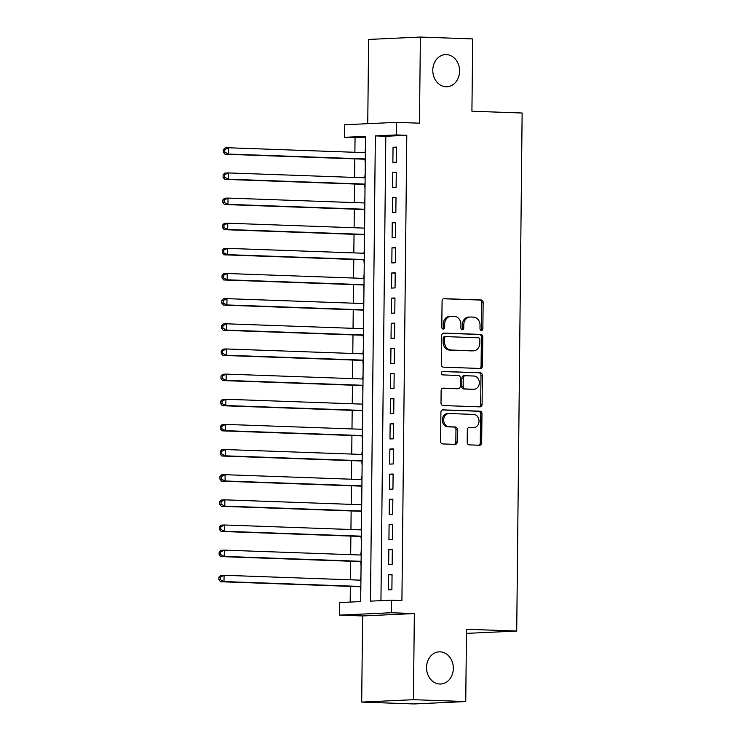 <?xml version="1.0" encoding="UTF-8"?>
<svg xmlns="http://www.w3.org/2000/svg" width="741" height="741" viewBox="0 0 741 741"><rect width="100%" height="100%" fill="white"/><g stroke="black" fill="none" stroke-linecap="round" stroke-linejoin="round"><path stroke-width="1.11" d="M481.409 330.43A1.732 1.436 87.4 0 0 482.863 328.754L483.141 302.523A2.473 2.056 87.4 0 0 481.113 299.985L444.146 298.66A2.473 2.056 87.4 0 0 442.071 301.059L441.793 327.281A1.732 1.436 87.4 0 0 444.674 327.383L444.702 323.993A7.901 6.567 87.4 0 1 450.917 316.333A7.901 6.567 87.4 0 1 451.362 316.324L454.437 316.435A7.901 6.567 87.4 0 1 460.93 324.567L460.893 327.967A1.732 1.436 87.4 0 0 463.764 328.068L463.801 324.669A7.901 6.567 87.4 0 1 470.007 317.009A7.901 6.567 87.4 0 1 470.461 317.009L473.536 317.12A7.901 6.567 87.4 0 1 480.029 325.253L479.992 328.652A1.732 1.436 87.4 0 0 481.409 330.43M480.798 330.236A1.732 1.436 87.4 0 0 481.465 328.819L481.743 302.587A2.473 2.056 87.4 0 0 479.714 300.049L443.526 298.753M442.599 328.874A1.732 1.436 87.4 0 0 443.275 327.448L443.303 324.058L444.702 323.993M461.699 329.56A1.732 1.436 87.4 0 0 462.375 328.133L462.403 324.734L463.801 324.669M440.108 651.839A16.107 13.384 87.4 0 0 439.191 651.848A16.107 13.384 87.4 0 0 426.547 668.002A16.107 13.384 87.4 0 0 439.765 684.026A16.107 13.384 87.4 0 0 440.682 684.026A16.107 13.384 87.4 0 0 453.325 667.863A16.107 13.384 87.4 0 0 440.108 651.839M446.36 54.584A16.107 13.384 87.4 0 0 445.443 54.584A16.107 13.384 87.4 0 0 432.8 70.747A16.107 13.384 87.4 0 0 446.017 86.771A16.107 13.384 87.4 0 0 446.934 86.771A16.107 13.384 87.4 0 0 459.577 70.608A16.107 13.384 87.4 0 0 446.36 54.584M467.191 442.331A2.473 2.056 87.4 0 0 469.22 444.878L479.594 445.248A2.473 2.056 87.4 0 0 481.669 442.849L481.974 413.728A2.473 2.056 87.4 0 0 479.946 411.181L442.988 409.866A2.473 2.056 87.4 0 0 440.904 412.255L440.599 441.386A2.473 2.056 87.4 0 0 442.627 443.924L455.159 444.378A2.473 2.056 87.4 0 0 457.234 441.979L457.364 429.511A2.473 2.056 87.4 0 0 455.335 426.973L449.129 426.751A6.604 5.493 87.4 0 1 443.702 420.175A6.604 5.493 87.4 0 1 448.889 413.543A6.604 5.493 87.4 0 1 449.259 413.543L473.601 414.414A6.604 5.493 87.4 0 1 479.019 420.99A6.604 5.493 87.4 0 1 473.832 427.622A6.604 5.493 87.4 0 1 473.462 427.622L469.405 427.474A2.473 2.056 87.4 0 0 467.321 429.873L467.191 442.331M391.461 600.164L391.331 612.742L339.582 615.123L339.711 602.553L360.691 601.581L365.563 136.353L344.584 137.317L344.713 124.747L396.463 122.358L396.333 134.936L375.354 135.899L370.481 601.136L391.461 600.164L401.918 600.534L406.79 135.307L396.333 134.936M396.463 122.358L419.48 123.182L420.379 37.05L472.684 38.921L471.924 111.224L522.136 113.012L516.718 631.054L466.506 629.266L465.746 701.56L413.441 699.689L414.339 613.557L391.331 612.742M480.4 368.481A2.473 2.056 87.4 0 0 482.474 366.082L482.78 336.96A2.473 2.056 87.4 0 0 480.752 334.413L443.785 333.098A2.473 2.056 87.4 0 0 441.71 335.488L441.404 364.618A2.473 2.056 87.4 0 0 443.433 367.156L480.4 368.481M482.382 375.344L482.076 404.466A2.473 2.056 87.4 0 1 479.992 406.865L443.025 405.54A2.473 2.056 87.4 0 1 441.006 403.002L441.136 390.535A2.473 2.056 87.4 0 1 443.211 388.136L458.207 388.673A2.473 2.056 87.4 0 0 460.281 386.283L460.374 378.012A2.473 2.056 87.4 0 0 458.346 375.474L442.738 374.909A1.732 1.436 87.4 0 1 442.766 371.454L480.353 372.797A2.473 2.056 87.4 0 1 482.382 375.344L480.983 375.409L480.677 404.53L482.076 404.466M465.746 701.56L413.997 703.95L361.691 702.079L413.441 699.689M420.379 37.05L368.629 39.44L367.749 123.682M360.552 580.166L360.96 576.063M360.478 586.742L360.802 591.123M360.811 555.018L361.219 550.915M360.747 561.595L361.062 565.976M361.071 529.871L361.488 525.767M361.006 536.447L361.33 540.828M361.339 504.723L361.747 500.62M361.265 511.299L361.589 515.68M361.599 479.575L362.016 475.472M361.534 486.152L361.858 490.533M361.867 454.428L362.275 450.324M361.793 461.004L362.117 465.385M362.127 429.28L362.544 425.177M362.062 435.856L362.386 440.237M362.395 404.132L362.803 400.029M362.321 410.709L362.645 415.09M362.655 378.984L363.062 374.881M362.59 385.561L362.905 389.942M362.914 353.837L363.331 349.733M362.849 360.413L363.173 364.794M363.183 328.689L363.59 324.586M363.109 335.265L363.433 339.647M363.442 303.541L363.859 299.438M363.377 310.118L363.701 314.499M363.711 278.394L364.118 274.29M363.636 284.97L363.961 289.351M363.97 253.246L364.387 249.143M363.905 259.822L364.229 264.204M364.239 228.098L364.646 223.995M364.164 234.675L364.489 239.056M364.498 202.951L364.905 198.847M364.433 209.527L364.748 213.908M364.757 177.803L365.174 173.7M364.692 184.379L365.017 188.76M396.379 162.177L396.537 147.089L393.036 147.255L392.878 162.344L396.379 162.177M396.111 187.325L396.268 172.236L392.776 172.403L392.619 187.492L396.111 187.325M395.851 212.472L396.009 197.384L392.508 197.551L392.35 212.639L395.851 212.472M395.583 237.62L395.74 222.532L392.248 222.698L392.091 237.787L395.583 237.62M395.324 262.768L395.481 247.679L391.989 247.846L391.832 262.935L395.324 262.768M395.064 287.916L395.222 272.827L391.72 272.994L391.563 288.082L395.064 287.916M394.796 313.063L394.953 297.975L391.461 298.141L391.304 313.23L394.796 313.063M394.536 338.211L394.694 323.122L391.192 323.289L391.035 338.378L394.536 338.211M394.268 363.359L394.425 348.27L390.933 348.437L390.776 363.525L394.268 363.359M394.008 388.506L394.166 373.418L390.664 373.584L390.507 388.673L394.008 388.506M393.74 413.654L393.897 398.565L390.405 398.732L390.248 413.821L393.74 413.654M393.48 438.802L393.638 423.713L390.146 423.88L389.979 438.968L393.48 438.802M393.221 463.949L393.378 448.861L389.877 449.027L389.72 464.116L393.221 463.949M392.952 489.097L393.11 474.008L389.618 474.175L389.46 489.264L392.952 489.097M392.693 514.245L392.85 499.156L389.349 499.323L389.192 514.411L392.693 514.245M392.424 539.392L392.582 524.304L389.09 524.471L388.932 539.559L392.424 539.392M392.165 564.54L392.322 549.452L388.821 549.618L388.664 564.707L392.165 564.54M406.79 135.307L385.811 136.27L380.948 600.645M388.562 574.766L388.404 589.855L391.896 589.688L392.054 574.599L388.562 574.766L392.054 574.886M365.554 137.205L355.05 137.696L354.893 152.294M354.828 158.87L354.633 177.442M354.559 184.018L354.365 202.589M354.3 209.166L354.105 227.737M354.031 234.313L353.837 252.885M353.772 259.461L353.577 278.032M353.513 284.609L353.318 303.18M353.244 309.757L353.049 328.328M352.985 334.904L352.79 353.476M352.716 360.052L352.521 378.623M352.457 385.2L352.262 403.771M352.188 410.347L351.994 428.919M351.929 435.495L351.734 454.066M351.66 460.643L351.466 479.214M351.401 485.79L351.206 504.362M351.141 510.938L350.947 529.509M350.873 536.086L350.678 554.657M350.613 561.233L350.419 579.805M350.345 586.381L350.187 602.072M365.433 148.524L365.026 152.655M364.952 159.232L365.276 163.613M466.46 633.379L516.718 631.054M414.339 613.557L362.599 615.947L361.691 702.079M362.599 615.947L339.582 615.123M355.05 137.696L344.584 137.317M385.811 136.27L375.354 135.899M393.036 147.255L396.528 147.376M392.776 172.403L396.268 172.523M392.508 197.551L396.009 197.671M392.248 222.698L395.74 222.819M391.989 247.846L395.481 247.966M391.72 272.994L395.212 273.114M391.461 298.141L394.953 298.262M391.192 323.289L394.684 323.409M390.933 348.437L394.425 348.557M390.664 373.584L394.166 373.705M390.405 398.732L393.897 398.853M390.146 423.88L393.638 424M389.877 449.027L393.369 449.148M389.618 474.175L393.11 474.296M389.349 499.323L392.841 499.443M389.09 524.471L392.582 524.591M388.821 549.618L392.322 549.739M470.007 317.009L468.608 317.074A7.901 6.567 87.4 0 0 462.403 324.734M450.917 316.333L449.518 316.398A7.901 6.567 87.4 0 0 443.303 324.058M479.622 368.453A2.473 2.056 87.4 0 0 481.076 366.147L481.381 337.025A2.473 2.056 87.4 0 0 479.353 334.478L443.174 333.191M479.881 339.573A1.732 1.436 87.4 0 0 478.454 337.794L446.008 336.627A1.732 1.436 87.4 0 0 444.554 338.304L444.517 341.888A7.901 6.567 87.4 0 0 451.01 350.021L473.184 350.817A7.901 6.567 87.4 0 0 473.629 350.808A7.901 6.567 87.4 0 0 479.844 343.148L479.881 339.573M445.813 336.636L444.609 336.692A1.732 1.436 87.4 0 0 443.155 338.368L444.554 338.304M473.629 350.808L472.239 350.873A7.901 6.567 87.4 0 1 471.785 350.882L449.611 350.085A7.901 6.567 87.4 0 1 443.118 341.953L443.155 338.368M479.214 406.837A2.473 2.056 87.4 0 0 480.677 404.53M442.59 388.228L456.808 388.738A2.473 2.056 87.4 0 0 457.086 388.729M442.257 371.556L480.353 372.797M473.758 389.229A6.604 5.493 87.4 0 0 474.129 389.229A6.604 5.493 87.4 0 0 479.325 382.597A6.604 5.493 87.4 0 0 473.897 376.03L465.32 375.724A2.473 2.056 87.4 0 0 463.245 378.114L463.162 386.385A2.473 2.056 87.4 0 0 465.181 388.923L472.36 389.294A6.604 5.493 87.4 0 0 472.73 389.294L474.129 389.229M465.042 375.733L463.922 375.78A2.473 2.056 87.4 0 0 461.847 378.179L463.245 378.114M472.36 389.294L463.783 388.988A2.473 2.056 87.4 0 1 461.763 386.45L461.847 378.179M480.983 375.409A2.473 2.056 87.4 0 0 478.955 372.862M473.832 427.622L472.434 427.687A6.604 5.493 87.4 0 1 472.063 427.687L468.784 427.566M447.86 413.608A6.604 5.493 87.4 0 0 447.49 413.608A6.604 5.493 87.4 0 0 442.303 420.24A6.604 5.493 87.4 0 0 447.731 426.816L449.129 426.751M454.372 444.35A2.473 2.056 87.4 0 0 455.835 442.044L455.965 429.576A2.473 2.056 87.4 0 0 453.937 427.038L447.731 426.816M478.816 445.221A2.473 2.056 87.4 0 0 480.27 442.914L480.576 413.793A2.473 2.056 87.4 0 0 478.547 411.246L442.368 409.958M365.396 152.674L228.552 147.774L228.487 154.063L224.986 154.23L365.322 159.241M224.736 152.127L224.764 149.617L223.365 149.682L223.337 152.192L224.736 152.127L228.487 154.063L365.332 158.954M223.365 149.682L225.051 147.941L228.552 147.774L224.764 149.617M224.986 154.23L223.337 152.192M365.128 177.821L228.284 172.922L228.219 179.211L224.727 179.378L365.063 184.389M224.477 177.275L224.495 174.765L223.097 174.83L223.078 177.34L224.477 177.275L228.219 179.211L365.063 184.101M223.097 174.83L224.792 173.088L228.284 172.922L224.495 174.765M224.727 179.378L223.078 177.34M364.868 202.969L228.024 198.069L227.959 204.359L224.458 204.525L364.794 209.536M224.208 202.423L224.236 199.913L222.837 199.977L222.809 202.488L224.208 202.423L227.959 204.359L364.804 209.249M222.837 199.977L224.532 198.236L228.024 198.069L224.236 199.913M224.458 204.525L222.809 202.488M364.6 228.117L227.765 223.217L227.691 229.506L224.199 229.673L364.535 234.684M223.949 227.57L223.977 225.06L222.578 225.125L222.55 227.635L223.949 227.57L227.691 229.506L364.535 234.397M222.578 225.125L224.264 223.384L227.765 223.217L223.977 225.06M224.199 229.673L222.55 227.635M364.34 253.265L227.496 248.365L227.431 254.654L223.939 254.821L364.266 259.832M223.68 252.718L223.708 250.208L222.309 250.273L222.281 252.783L223.68 252.718L227.431 254.654L364.276 259.545M222.309 250.273L224.004 248.531L227.496 248.365L223.708 250.208M223.939 254.821L222.281 252.783M364.072 278.412L227.237 273.512L227.172 279.802L223.671 279.968L364.007 284.979M223.421 277.866L223.449 275.356L222.05 275.42L222.022 277.931L223.421 277.866L227.172 279.802L364.007 284.692M222.05 275.42L223.736 273.679L227.237 273.512L223.449 275.356M223.671 279.968L222.022 277.931M363.812 303.56L226.968 298.66L226.903 304.949L223.411 305.116L363.748 310.127M223.152 303.013L223.18 300.503L221.781 300.568L221.754 303.078L223.152 303.013L226.903 304.949L363.748 309.84M221.781 300.568L223.476 298.827L226.968 298.66L223.18 300.503M223.411 305.116L221.754 303.078M363.553 328.708L226.709 323.808L226.644 330.097L223.143 330.264L363.479 335.275M222.893 328.161L222.921 325.651L221.522 325.716L221.494 328.226L222.893 328.161L226.644 330.097L363.488 334.988M221.522 325.716L223.208 323.974L226.709 323.808L222.921 325.651M223.143 330.264L221.494 328.226M363.285 353.855L226.44 348.955L226.376 355.245L222.884 355.411L363.22 360.422M222.633 353.309L222.652 350.799L221.253 350.864L221.235 353.374L222.633 353.309L226.376 355.245L363.22 360.135M221.253 350.864L222.948 349.122L226.44 348.955L222.652 350.799M222.884 355.411L221.235 353.374M363.025 379.003L226.181 374.103L226.116 380.392L222.615 380.559L362.951 385.57M222.365 378.456L222.393 375.946L220.994 376.011L220.966 378.521L222.365 378.456L226.116 380.392L362.96 385.283M220.994 376.011L222.689 374.27L226.181 374.103L222.393 375.946M222.615 380.559L220.966 378.521M362.757 404.151L225.922 399.251L225.848 405.54L222.356 405.707L362.692 410.718M222.105 403.604L222.133 401.094L220.735 401.159L220.707 403.669L222.105 403.604L225.848 405.54L362.692 410.431M220.735 401.159L222.42 399.418L225.922 399.251L222.133 401.094M222.356 405.707L220.707 403.669M362.497 429.298L225.653 424.398L225.588 430.688L222.096 430.854L362.423 435.865M221.837 428.752L221.865 426.242L220.466 426.307L220.438 428.817L221.837 428.752L225.588 430.688L362.432 435.578M220.466 426.307L222.161 424.565L225.653 424.398L221.865 426.242M222.096 430.854L220.438 428.817M362.229 454.446L225.394 449.546L225.329 455.835L221.828 456.002L362.164 461.013M221.578 453.9L221.605 451.389L220.207 451.454L220.179 453.964L221.578 453.9L225.329 455.835L362.164 460.726M220.207 451.454L221.892 449.713L225.394 449.546L221.605 451.389M221.828 456.002L220.179 453.964M361.969 479.594L225.125 474.694L225.06 480.983L221.568 481.15L361.904 486.161M221.309 479.047L221.337 476.537L219.938 476.602L219.91 479.112L221.309 479.047L225.06 480.983L361.904 485.874M219.938 476.602L221.633 474.861L225.125 474.694L221.337 476.537M221.568 481.15L219.91 479.112M361.71 504.741L224.866 499.842L224.801 506.131L221.3 506.298L361.636 511.309M221.05 504.195L221.077 501.685L219.679 501.75L219.651 504.26L221.05 504.195L224.801 506.131L361.636 511.021M219.679 501.75L221.364 500.008L224.866 499.842L221.077 501.685M221.3 506.298L219.651 504.26M361.441 529.889L224.597 524.989L224.532 531.278L221.04 531.445L361.376 536.456M220.79 529.343L220.809 526.832L219.41 526.897L219.392 529.407L220.79 529.343L224.532 531.278L361.376 536.169M219.41 526.897L221.105 525.156L224.597 524.989L220.809 526.832M221.04 531.445L219.392 529.407M361.182 555.037L224.338 550.137L224.273 556.426L220.772 556.593L361.108 561.604M220.522 554.49L220.549 551.98L219.151 552.045L219.123 554.555L220.522 554.49L224.273 556.426L361.117 561.317M219.151 552.045L220.846 550.304L224.338 550.137L220.549 551.98M220.772 556.593L219.123 554.555M360.913 580.184L224.078 575.285L224.004 581.574L220.512 581.741L360.848 586.752M220.262 579.638L220.29 577.128L218.891 577.193L218.864 579.703L220.262 579.638L224.004 581.574L360.848 586.464M218.891 577.193L220.577 575.451L224.078 575.285L220.29 577.128M220.512 581.741L218.864 579.703M481.465 328.819L482.863 328.754M443.275 327.448L444.674 327.383M462.375 328.133L463.764 328.068M479.714 300.049L481.113 299.985M481.743 302.587L483.141 302.523M479.353 334.478L480.752 334.413M481.381 337.025L482.78 336.96M481.076 366.147L482.474 366.082M443.118 341.953L444.517 341.888M449.611 350.085L451.01 350.021M471.785 350.882L473.184 350.817M456.808 388.738L458.207 388.673M461.763 386.45L463.162 386.385M463.783 388.988L465.181 388.923M472.063 427.687L473.462 427.622M453.937 427.038L455.335 426.973M455.965 429.576L457.364 429.511M455.835 442.044L457.234 441.979M478.547 411.246L479.946 411.181M480.576 413.793L481.974 413.728M480.27 442.914L481.669 442.849M444.517 336.692L445.915 336.627M456.947 388.738L458.346 388.673M463.783 375.789L465.181 375.724M447.49 413.608L448.889 413.543"/></g></svg>
